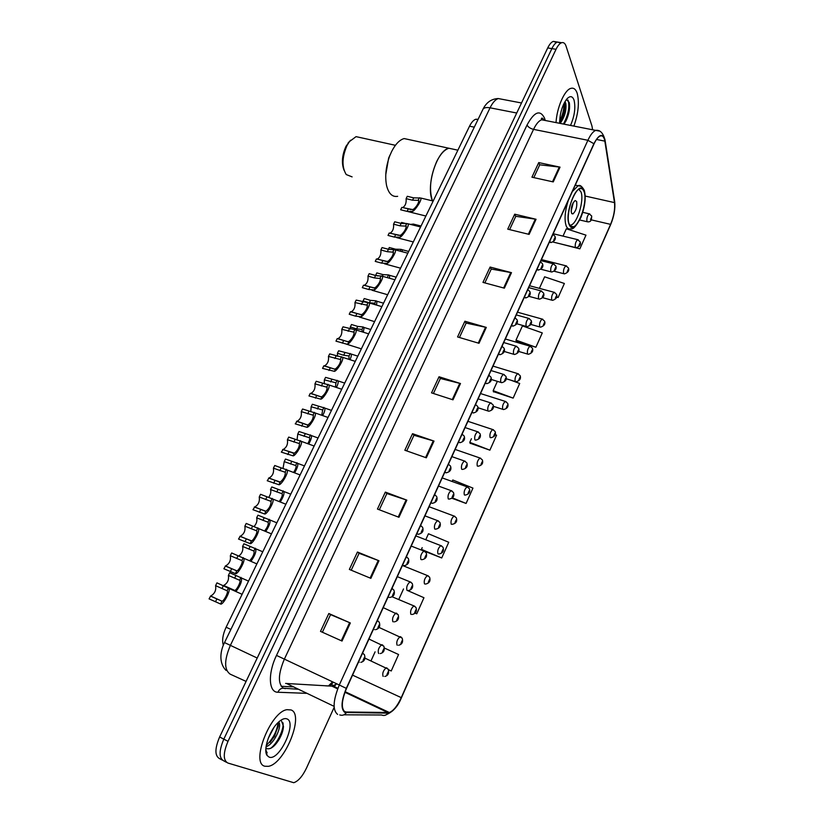 <?xml version="1.0" encoding="UTF-8"?>
<svg xmlns="http://www.w3.org/2000/svg" width="824" height="824" viewBox="0 0 824 824"><rect width="100%" height="100%" fill="white"/><g stroke="black" fill="none" stroke-linecap="round" stroke-linejoin="round"><path stroke-width="1.24" d="M328.992 685.362L331.506 682.931M281.2 686.299L292.716 686.856M223.335 645.254C221.862 640.485 222.789 634.47 226.126 627.208L469.536 126.196C471.493 122.271 473.594 119.944 475.85 119.222L478.085 119.325M556.612 42.426L553.295 41.375C551.349 42.096 549.495 44.28 547.723 47.926L219.627 736.965C214.734 748.594 214.703 755.814 219.524 758.616L222.346 760.109M592.6 129.77L591.972 126.051L566.098 46.247C565.099 43.291 563.585 42.117 561.577 42.724C559.651 43.445 557.807 45.65 556.035 49.306L228.011 741.322L223.809 739.138C218.916 750.798 218.865 758.029 223.665 760.809C218.865 758.029 218.916 750.798 223.809 739.138L551.874 48.616L223.809 739.138L219.627 736.965M553.295 41.375L557.426 42.045C555.5 42.776 553.646 44.959 551.874 48.616C553.646 44.959 555.5 42.776 557.426 42.045L560.742 43.116M264.895 766.238L268.346 766.33C284.826 763.982 304.695 714.284 291.016 709.948L286.979 709.68C270.54 711.679 250.238 763.415 264.895 766.238L268.346 766.33C284.826 763.982 304.695 714.284 291.016 709.948L286.979 709.68C270.54 711.679 250.238 763.415 264.895 766.238M573.906 126.103C578.386 113.331 579.478 102.382 577.181 93.256C575.78 89.177 573.638 87.55 570.774 88.395C564.461 90.053 556.818 107.728 556.035 122.601C556.818 107.728 564.461 90.053 570.774 88.395C573.638 87.55 575.78 89.177 577.181 93.256C579.478 102.382 578.386 113.331 573.906 126.103M345.06 711.977C341.012 708.609 341.486 700.771 346.492 688.473L593.98 143.984C596.04 139.575 598.111 136.918 600.212 136.022C602.571 135.27 604.116 136.969 604.837 141.131L614.488 202.601C615.168 209.121 613.87 216.372 610.584 224.365L401.257 697.64C397.415 705.9 393.45 710.855 389.34 712.513L345.06 711.977M344.834 712.472L388.032 713.151C392.44 712.42 396.9 707.28 401.412 697.722L610.666 224.581C614.024 216.393 615.353 208.956 614.663 202.282L605.022 140.801C602.921 132.798 599.213 133.776 593.898 143.726L346.296 688.37C341.177 700.987 340.683 709.021 344.834 712.472M533.787 177.613L539.741 164.81L560.032 167.138L538.731 162.585L531.933 177.201L553.244 181.908L560.032 167.138M539.689 164.924L538.731 162.585M509.603 229.618L515.793 216.3L536.053 219.266L514.712 214.189L507.738 229.154L529.101 234.387L536.053 219.266M515.752 216.403L514.712 214.189M484.831 282.9L491.269 269.046L511.488 272.672L490.105 267.048L482.967 282.395L504.36 288.173L511.488 272.672M491.228 269.139L490.105 267.048M459.432 337.5L466.137 323.09L486.304 327.406L464.891 321.226L457.567 336.954L479.002 343.299L486.304 327.406M466.096 323.173L464.891 321.226M322.38 632.235L330.568 614.622L350.344 622.975L328.817 613.519L320.505 631.39L342.022 641.051L350.344 622.975M330.558 614.642L328.817 613.519M351.22 570.208L359.089 553.295L378.968 560.753L357.451 552.018L349.345 569.425L370.862 578.355L378.968 560.753M359.068 553.326L357.451 552.018M379.318 509.778L386.878 493.524L406.84 500.147L385.344 492.093L377.454 509.057L398.95 517.297L406.84 500.147M386.858 493.576L385.344 492.093M406.706 450.893L413.967 435.278L434.011 441.087L412.536 433.692L404.831 450.234L426.317 457.804L434.011 441.087M413.936 435.34L412.536 433.692M433.403 393.481L440.377 378.484L460.492 383.531L439.038 376.753L431.529 392.873L452.994 399.825L460.492 383.531M440.346 378.556L439.038 376.753M228.011 741.322C223.108 753.012 223.047 760.243 227.826 763.014L293.735 782.707C298.216 781.255 302.47 776.373 306.497 768.071L334.142 707.352M516.226 341.208L535.888 347.244L542.285 332.917L522.426 325.902L515.999 340.127L516.298 341.538M556.561 297.083L558.116 297.495L564.378 283.487L544.623 276.812L539.401 288.359M560.238 243.811L579.849 248.848L585.977 235.149L566.325 228.794L563.019 236.117M452.036 498.304L466.085 503.443L472.945 488.096L452.778 479.99L452.139 481.412M425.174 551.462L441.716 557.972L448.74 542.264L428.47 533.756L425.802 539.648M415.08 613.097L416.769 613.808L423.958 597.719L407.561 590.54M391.215 670.994L388.526 669.747L391.215 670.994L398.579 654.514L384.427 648.055M493.442 391.637L513.146 398.116L519.697 383.469L510.458 380.049M470.133 443.219L489.889 450.172L496.584 435.175L495.09 434.608M471.431 438.728L469.793 442.344L470.236 443.487M489.889 450.172L469.793 442.344M466.085 503.443L452.438 497.892M422.187 547.651L421.424 549.351L421.95 550.133M441.716 557.972L421.424 549.351M403.523 588.944L398.806 599.388M416.769 613.808L415.111 613.077M375.085 651.846L371.099 660.683M497.366 381.347L493.164 390.658L493.524 391.936M513.146 398.116L493.164 390.658M535.888 347.244L515.999 340.127M558.116 297.495L556.581 296.97M579.849 248.848L576.491 247.746M273.856 727.602L268.212 738.448M278.605 722.04C282.642 725.378 274.062 744.556 266.049 746.678M278.038 722.586L278.306 725.202L274.485 736.522L266.255 745.432M265.894 748.038L266.523 748.501M269.129 757.122C279.377 761.448 297.464 722.205 286.876 718.878C284.465 718.003 281.478 719.28 277.904 722.71C269.273 730.826 262.908 750.18 267.12 755.515L269.129 757.122M266.873 748.645C270.663 749.562 274.763 746.462 279.151 739.344C281.829 734.606 283.26 730.27 283.466 726.356L281.612 721.154M265.833 750.798L267.151 752.714L265.822 750.386M266.389 751.962L265.853 751.169M283.013 722.844C284.033 729.23 277.575 743.114 270.643 748.367M278.09 722.761C276.977 731.197 273.032 738.737 266.265 745.38M283.302 728.097L278.78 739.561L274.691 745.329M278.213 726.315L274.021 736.749L270.025 742.496M454.817 149.515L448.926 148.248C436.905 150.226 425.606 186.399 432.466 200.86C428.871 189.458 430.303 176.295 436.761 161.37C440.521 153.933 444.569 149.566 448.926 148.248L454.817 149.515M569.271 224.241C570.218 226.528 571.599 227.373 573.411 226.765C580.127 225.014 587.646 200.15 584.031 191.559C583.093 189.067 581.672 188.14 579.766 188.778C572.979 190.468 565.398 216.145 569.271 224.241M578.809 189.263L580.982 191.93C584.412 199.995 577.346 223.407 571.001 225.034L569.734 225.21M571.444 213.004L572.927 213.921C576.017 210.965 577.264 206.814 576.656 201.489L575.162 200.531C572.052 203.528 570.816 207.689 571.444 213.004M571.114 211.191L573.319 202.436M410.352 139.905L404.162 138.566C399.64 139.802 395.499 144.056 391.74 151.328L389.865 155.52C385.879 166.304 384.787 176.336 386.59 185.596C388.65 193.661 392.337 197.235 397.662 196.318M360.665 137.66L356.061 136.64L349.407 141.615L347.028 145.457C341.96 157.302 341.692 167.004 346.234 174.554L352.106 176.882M350.54 140.234L346.029 146.239C342.042 155.077 341.373 163.059 344.01 170.187M389.968 155.108L388.65 158.064L385.766 174.667M564.996 101.579L565.8 103.33C566.634 110.22 564.759 116.915 560.145 123.404M564.419 102.598L564.564 103.093C565.367 107.748 564.337 113.197 561.484 119.439L559.609 122.374M570.507 125.444C574.596 116.03 575.76 107.573 574.029 100.054C572.402 95.852 569.94 95.574 566.634 99.21C562.133 105.575 559.795 113.599 559.62 123.301M563.915 124.146L566.016 120.943C569.137 114.062 570.218 107.903 569.25 102.444L566.387 99.519M568.014 100.003C569.899 106.667 568.364 114.68 563.431 124.053M563.966 103.494C564.028 109.468 562.576 115.401 559.62 121.293M569.384 103.072C569.806 109.087 568.447 115.412 565.295 122.024L564.605 123.25M564.543 103.01C564.749 108.881 563.389 114.866 560.475 120.963L559.959 121.911M210.46 596.061L221.944 601.159C223.716 601.541 228.629 592.116 227.197 590.808L215.579 585.658C216.341 590.303 214.693 593.764 210.645 596.04L209.069 598.873L220.554 604.002C222.707 605.599 231.122 590.705 228.835 588.367L242.112 594.31M215.579 585.658L216.959 582.856L228.835 588.367M225.261 565.995L236.807 570.805C238.579 571.032 243.43 561.916 242.019 560.629L230.318 555.726C231.039 560.341 229.453 563.76 225.529 565.964L223.891 568.776L235.427 573.607C237.611 574.936 245.912 560.516 243.667 558.219L256.882 563.904M230.318 555.726L231.678 552.966L243.667 558.219M239.877 536.311L251.475 540.832C253.256 540.915 258.036 532.098 256.655 530.831L244.862 526.176C245.562 530.759 244.017 534.127 240.227 536.28L238.527 539.061L250.115 543.603C252.329 544.685 260.528 530.707 258.324 528.442L271.467 533.88M244.862 526.176L246.211 523.446L258.324 528.442M254.307 506.997L265.946 511.251C269.242 508.562 270.962 505.287 271.117 501.404L259.23 496.996C259.9 501.548 258.396 504.875 254.74 506.976L252.968 509.716L264.617 513.98C266.852 514.825 274.948 501.25 272.785 499.035L285.877 504.226M259.23 496.996L260.559 494.297L272.785 499.035M268.552 478.064L280.253 482.03C283.528 479.321 285.238 476.087 285.382 472.337L273.424 468.176C274.062 472.708 272.6 475.994 269.057 478.033L267.233 480.742L278.924 484.728C281.19 485.357 289.193 472.152 287.071 469.989L300.101 474.943M273.424 468.176L274.732 465.509L287.071 469.989M282.632 449.482L294.364 453.19C297.629 450.45 299.328 447.267 299.483 443.631L287.432 439.717C288.039 444.218 286.628 447.473 283.188 449.461L281.324 452.129L293.066 455.847C295.342 456.269 303.263 443.405 301.182 441.293L314.15 446.031M287.432 439.717L288.73 437.091L301.182 441.293M296.527 421.249L307.136 424.916L308.31 424.7C311.554 421.929 313.244 418.798 313.398 415.275L301.275 411.609C301.852 416.089 300.472 419.303 297.155 421.239L295.239 423.866L307.022 427.326C309.33 427.553 317.158 414.997 315.118 412.948L328.024 417.469M301.275 411.609L302.552 409.013L315.118 412.948M310.257 393.367L320.886 396.828L322.081 396.56C325.305 393.769 326.994 390.669 327.149 387.27L314.943 383.85C315.489 388.3 314.15 391.472 310.936 393.367L310.257 393.367L308.979 395.953L320.804 399.156C323.132 399.197 330.887 386.93 328.889 384.942L341.733 389.247M314.943 383.85L316.21 381.285L328.889 384.942M323.811 365.835L334.462 369.09L335.677 368.781C338.891 365.959 340.57 362.9 340.734 359.594L328.446 356.421C328.961 360.85 327.664 363.992 324.543 365.846L323.811 365.835L322.555 368.38L334.42 371.346C336.758 371.202 344.442 359.202 342.485 357.276L355.268 361.376M328.446 356.421L329.693 353.887L342.485 357.276M323.152 368.575L322.555 368.38M337.212 338.623L347.882 341.692L349.108 341.332C352.301 338.479 353.98 335.461 354.145 332.257L341.785 329.332C342.269 333.741 341.002 336.851 337.984 338.654L337.212 338.623L335.965 341.146L346.677 344.154L347.872 343.866C350.231 343.567 357.832 331.804 355.917 329.94L368.647 333.844M341.785 329.332L343.021 326.829L355.917 329.94M336.779 341.404L335.965 341.146M354.959 302.573L356.184 300.091L369.183 302.933C371.068 304.726 363.528 316.262 361.149 316.715L355.638 316.169L349.222 314.243L350.447 311.75L361.128 314.624L362.375 314.222C365.557 311.338 367.236 308.351 367.401 305.251L354.959 302.573C355.422 306.95 354.186 310.03 351.261 311.791L350.591 311.791M350.231 314.541L349.222 314.243M367.978 276.122L369.183 273.681L375.61 275.474L382.295 276.236C384.139 277.976 376.671 289.296 374.271 289.904L368.73 289.502L362.303 287.658L363.518 285.197L374.22 287.885L375.487 287.432C378.649 284.527 380.327 281.571 380.503 278.563L374.405 277.925L367.978 276.122C368.41 280.49 367.205 283.538 364.383 285.258L363.806 285.279M363.528 288.009L362.303 287.658M380.853 249.991L382.037 247.581L388.454 249.291L395.252 249.857C397.055 251.536 389.649 262.671 387.239 263.412L381.656 263.144L375.239 261.393L376.434 258.963L387.156 261.476L388.434 260.971C391.585 258.036 393.254 255.11 393.439 252.185L387.27 251.711L380.853 249.991C381.244 254.338 380.07 257.356 377.33 259.045L376.856 259.076M376.65 261.774L375.239 261.393M393.563 224.18L394.737 221.79L401.154 223.417L408.055 223.788C409.816 225.405 402.473 236.364 400.052 237.24L394.438 237.106L388.022 235.437L389.196 233.037L399.939 235.365L401.226 234.819C404.368 231.863 406.036 228.959 406.222 226.126L399.98 225.817L393.563 224.18C393.934 228.506 392.791 231.493 390.133 233.141L389.752 233.171M389.608 235.849L388.022 235.437M406.119 198.656L407.283 196.297L413.7 197.853L420.704 198.028C422.434 199.573 415.142 210.377 412.711 211.377L407.066 211.377L400.649 209.79L401.813 207.411L412.567 209.574L413.875 208.987C417.006 206 418.664 203.126 418.849 200.366L412.536 200.211L406.119 198.656C406.469 202.972 405.357 205.928 402.771 207.535L402.483 207.576M402.4 210.223L400.649 209.79M234.634 590.468L234.696 590.345C236.467 590.654 241.216 581.548 239.763 580.323L228.382 575.42C229.093 579.942 227.506 583.289 223.634 585.462L227.331 587.224M228.382 575.42L229.721 572.711L241.36 577.954C242.102 581.198 240.381 585.606 236.21 591.169M221.986 588.542L223.448 585.483M249.888 560.444C252.989 557.055 254.379 553.944 254.07 551.122L242.606 546.446C243.389 550.133 242.143 553.337 238.878 556.046M242.606 546.446L243.914 543.768L255.677 548.774C256.46 551.462 254.956 555.541 251.176 560.99M264.782 530.707C267.522 527.144 268.655 524.332 268.191 522.272L256.645 517.832C257.428 520.768 256.542 523.693 253.988 526.618M256.645 517.832L257.943 515.185L269.819 519.944C270.602 522.2 269.304 525.949 265.915 531.181M279.387 501.301C281.736 497.851 282.653 495.337 282.148 493.772L270.519 489.559C271.24 491.969 270.622 494.596 268.665 497.438M270.519 489.559L271.796 486.943L283.775 491.464C284.548 493.37 283.435 496.79 280.428 501.723M293.735 472.245C295.703 469.041 296.434 466.837 295.929 465.612L284.218 461.636L283.003 468.568M284.218 461.636L285.485 459.05L297.577 463.325C298.319 464.942 297.371 468.042 294.724 472.616M307.857 443.518C309.453 440.665 310.02 438.749 309.546 437.791L297.763 434.052L297.042 440.016M297.763 434.052L299.009 431.498L311.204 435.515C311.905 436.895 311.112 439.676 308.825 443.868M321.762 415.142L322.689 409.971L311.132 406.788L310.803 411.794M311.132 406.788L312.368 404.265L324.677 408.034C325.326 409.209 324.677 411.691 322.72 415.471M335.461 387.095L335.934 382.799L324.347 379.854L324.296 383.902M324.347 379.854L325.573 377.371L337.984 380.873C338.582 381.883 338.056 384.066 336.429 387.424M348.964 359.357L349.036 355.958L343.67 355.247L337.407 353.249L337.541 356.339M337.407 353.249L338.613 350.787L351.127 354.032C351.663 354.887 351.281 356.771 349.963 359.676M362.261 331.887L361.973 329.435L356.576 328.858L350.313 326.943L350.53 329.095M350.313 326.943L351.508 324.512L357.771 326.417L363.168 326.984L364.126 327.499L363.332 332.216M366.927 304.911L368.143 302.429L363.065 300.956L363.271 302.161M375.311 304.726L374.755 303.222L369.327 302.789L370.512 300.379L375.94 300.801L376.97 301.275L376.506 305.076M363.065 300.956L364.249 298.546L370.512 300.379M378.051 275.927L375.734 275.515M375.672 275.267L376.836 272.888L383.098 274.629L388.557 274.928L389.659 275.35L389.484 278.244M387.991 277.832L387.393 277.317L388.557 274.928M388.423 249.281L389.288 247.519L395.551 249.188L401.041 249.353L402.205 249.724L402.256 251.722M410.496 224.406L413.37 224.077L414.606 224.396L414.791 225.498M399.98 225.817L401.587 222.449L406.15 223.603M230.895 629.433L226.126 627.208M474.294 127.164L469.536 126.196M502.321 99.323L498.273 98.55C495.368 99.539 492.628 102.619 490.064 107.81L230.401 645.316C224.159 660.065 224.077 669.675 230.143 674.135L246.077 681.407M257.212 658.036L224.519 642.586L482.751 109.705M547.723 47.926L556.035 49.306M521.51 102.979L498.273 98.55C491.434 98.839 486.335 102.403 482.967 109.252C484.1 107.656 486.459 107.182 490.064 107.81L516.73 113.022M306.219 693.334L277.884 692.242C268.624 692.5 267.707 673.445 276.493 655.41L527.041 125.021C528.163 127.092 530.326 128.544 533.55 129.368L284.332 659.21C278.11 674.176 277.791 683.838 283.374 688.205L297.649 689.225M527.041 125.021C534.261 111.724 540.081 109.396 544.489 118.048L545.189 120.314M545.426 120.52L541.625 119.768C538.824 120.819 536.136 124.012 533.55 129.368L587.893 140.286C590.458 134.796 593.053 131.49 595.69 130.377L599.172 131.037M339.735 714.923C342.3 715.788 344.483 715.077 346.307 712.801M333.277 682.169L330.002 686.052M610.666 224.581L401.422 697.732M614.663 202.282L614.58 200.953M343.938 714.799L381.543 714.995C384.066 715.994 386.229 715.376 388.032 713.151M605.022 140.801L604.929 139.39M593.898 143.726L587.893 140.286L339.292 685.001L346.296 688.37M337.603 714.387C332.463 710.195 333.03 700.4 339.292 685.001L276.493 655.41M226.507 762.324L223.665 760.809M336.141 688.153L336.676 687.71M277.884 692.242C279.583 688.72 282.055 687.535 285.32 688.668M610.584 224.365L591.189 219.843M614.488 202.601L585.215 196.05M604.837 141.131L596.504 139.462M285.609 683.436L331.897 686.145L336.964 683.91M346.492 712.296L343.876 711.04M334.081 706.343L287.154 683.817M388.207 712.688L344.926 692.284M337.665 688.874L331.897 686.145L325.459 685.815M401.257 697.64L352.548 675.134M459.761 383.325L452.273 399.589M433.28 440.861L425.596 457.557M406.119 499.89L398.229 517.019M378.237 560.464L370.141 578.057M349.613 622.656L341.301 640.732M485.573 327.221L478.281 343.083M510.756 272.507L503.639 287.978M535.322 219.122L528.38 234.212M559.3 167.025L552.523 181.743M584.134 191.322C579.674 176.851 563.575 212.232 569.157 224.478C573.957 237.889 589.273 203.755 584.134 191.322M572.371 191.528L578.046 185.781C579.808 184.627 581.888 186.142 584.288 190.323C586.132 197.657 585.03 206.639 580.982 217.268C576.388 225.972 573.02 229.793 570.878 228.763C568.838 229.453 567.273 228.506 566.181 225.92C564.203 219.781 564.873 211.387 568.189 200.737M575.265 185.163L581.342 186.379M362.529 653.185L363.405 653.689M359.223 662.269L358.636 661.744M363.044 660.426L364.393 657.459L363.044 660.426M228.485 587.8L227.105 590.612M221.944 601.159L220.554 604.002M216.867 598.976L215.476 601.808M377.341 620.596L378.154 621.08M374.22 629.629L373.499 629.042M377.876 627.744L379.205 624.819L377.876 627.744M243.265 557.611L241.895 560.392M236.807 570.805L235.427 573.607M231.668 568.807L230.298 571.599M238.095 555.726L236.725 558.497M391.956 588.449L392.698 588.913M389.021 597.421L388.166 596.782M392.502 595.505L393.81 592.611L392.502 595.505M257.85 527.803L256.501 530.553M251.475 540.832L250.115 543.603M246.294 539.009L244.934 541.77M252.628 526.093L251.279 528.843M406.366 556.736L407.046 557.179M403.626 565.645L402.627 564.955M406.932 563.698L408.23 560.845L406.932 563.698M272.25 498.386L270.921 501.095M265.946 511.251L264.617 513.98M260.724 509.593L259.385 512.322M266.986 496.841L265.658 499.55M420.59 525.454L421.208 525.866M418.026 534.271L416.903 533.561M421.177 532.314L422.444 529.502L421.177 532.314M286.464 469.33L285.156 472.008M280.253 482.03L278.924 484.728M274.979 480.557L273.661 483.245M281.159 467.96L279.841 470.638M434.619 494.585L435.175 494.977M434.557 494.719L436.627 496.439C437.904 500.178 436.421 502.475 432.157 503.34L430.983 502.589M435.216 501.363L436.483 498.582L435.216 501.363M300.502 440.644L299.205 443.291M294.364 453.19L293.066 455.847M289.049 451.871L287.751 454.529M295.157 439.439L293.859 442.076M448.411 464.252L450.481 466.044C451.727 469.628 450.254 471.894 446.052 472.832L444.878 472.018M449.08 470.803L450.326 468.073L449.08 470.803M314.366 412.309L313.089 414.925M308.31 424.7L307.022 427.326M302.954 423.546L301.666 426.163M308.979 411.258L307.702 413.875M462.068 434.197L464.159 436.03C465.375 439.48 463.912 441.705 459.771 442.715L458.587 441.849M462.758 440.655L463.984 437.956L462.758 440.655M328.065 384.334L326.798 386.909M322.081 396.56L320.804 399.156M316.684 395.572L315.407 398.157M322.627 383.438L321.37 386.013M475.561 404.522L477.652 406.407C478.837 409.724 477.384 411.928 473.306 412.999L472.121 412.082M476.262 410.908L477.477 408.241L476.262 410.908M341.589 356.689L340.343 359.243M335.677 368.781L334.42 371.346M330.239 367.937L328.982 370.491M336.12 355.947L334.874 358.492M488.879 375.229L490.97 377.155C492.124 380.358 490.692 382.532 486.665 383.675L485.48 382.697M489.59 381.533L490.785 378.906L489.59 381.533M354.948 329.394L353.712 331.918M349.108 341.332L347.872 343.866M343.629 340.642L342.393 343.165M349.438 328.797L348.212 331.31M502.022 346.307L504.113 348.284C505.236 351.395 503.814 353.548 499.838 354.732L498.664 353.692M502.743 352.548L503.928 349.953L502.743 352.548M362.375 314.222L361.149 316.715M356.864 313.676L355.638 316.169M362.601 301.975L361.386 304.458M515 317.755L517.081 319.784C518.193 322.781 516.782 324.903 512.858 326.16L511.673 325.058M515.731 323.935L516.895 321.37L515.731 323.935M381.182 275.783L379.988 278.244M375.487 287.432L374.271 289.904M369.935 287.03L368.73 289.502M375.61 275.474L374.405 277.925M527.813 289.574L529.894 291.634C530.965 294.549 529.574 296.65 525.702 297.948L524.528 296.794M528.544 295.682L529.698 293.148L528.544 295.682M394.068 249.456L392.883 251.887M388.434 260.971L387.239 263.412M382.851 260.703L381.656 263.144M388.454 249.291L387.27 251.711M540.462 261.733L542.532 263.845C543.603 266.657 542.213 268.737 538.371 270.097L537.207 268.882M541.203 267.779L542.336 265.287L541.203 267.779M406.798 223.448L405.624 225.848M401.226 234.819L400.052 237.24M395.613 234.696L394.438 237.106M552.956 234.253L555.016 236.395C556.056 239.145 554.676 241.216 550.896 242.596L549.742 241.329M553.707 240.237L554.82 237.775L553.707 240.237M419.375 197.75L418.211 200.119M413.875 208.987L412.711 211.377M408.23 208.997L407.066 211.377M413.7 197.853L412.536 200.211M378.813 653.494L378.566 653.401C377.639 650.301 378.7 647.406 381.759 644.698L382.758 645.11M383.788 648.807L382.491 651.691L383.788 648.807M234.634 578.18L235.973 575.461M239.671 580.137L241.01 577.408M393.264 621.811L392.873 621.677C391.987 618.567 393.027 615.703 395.994 613.066L396.972 613.468M398.064 617.125L396.777 619.967L398.064 617.125M248.858 549.103L250.177 546.415M253.936 550.896L255.255 548.197M407.519 590.54L406.994 590.375C406.15 587.255 407.159 584.412 410.033 581.857L411.001 582.238M412.144 585.854L410.888 588.655L412.144 585.854M262.908 520.387L264.205 517.73M268.027 522.014L269.324 519.347M421.589 559.661L420.93 559.496C420.127 556.355 421.116 553.543 423.897 551.05L424.844 551.411M426.049 554.995L424.803 557.766L426.049 554.995M276.782 492.021L278.059 489.404M281.942 493.483L283.229 490.857M424.947 515.865L437.575 520.644L439.892 522.385C441.128 526.155 439.666 528.421 435.494 529.183L434.681 529.008C433.918 525.856 434.887 523.065 437.575 520.644L438.502 520.984M439.769 524.538L438.533 527.278L439.769 524.538M290.481 464.005L291.748 461.409M295.692 465.303L296.959 462.707M438.492 486.057L451.078 490.63L453.447 492.443C454.663 496.048 453.21 498.273 449.07 499.117L448.256 498.922C447.535 495.749 448.472 492.989 451.078 490.63L451.985 490.95M453.313 494.482L452.098 497.181L453.313 494.482M304.025 436.318L305.271 433.764M309.268 437.472L310.524 434.897M451.871 456.63L464.417 460.997L466.827 462.872C468.001 466.353 466.559 468.547 462.491 469.443L461.656 469.216C460.977 466.034 461.893 463.294 464.417 460.997L465.303 461.296M466.672 464.808L465.478 467.476L466.672 464.808M317.394 408.972L318.631 406.438M322.689 409.971L323.925 407.437M465.076 427.574L477.58 431.745L480.032 433.671C481.185 437.029 479.753 439.192 475.736 440.16L474.892 439.892C474.243 436.699 475.139 433.98 477.58 431.745L478.445 432.023M479.877 435.515L478.692 438.152L479.877 435.515M330.609 381.945L331.835 379.452M335.934 382.799L337.16 380.297M478.126 398.878L490.589 402.864L493.071 404.841C494.184 408.086 492.762 410.228 488.807 411.248L487.952 410.949C487.334 407.736 488.22 405.048 490.589 402.864L491.423 403.121M492.907 406.603L491.732 409.198L492.907 406.603M343.67 355.247L344.885 352.775M349.036 355.958L350.241 353.486M491.001 370.543L503.423 374.343L505.936 376.372C507.038 379.483 505.627 381.594 501.713 382.697L500.848 382.367C500.271 379.143 501.126 376.475 503.423 374.343L504.237 374.59M505.761 378.041L504.607 380.606L505.761 378.041M356.576 328.858L357.771 326.417M361.973 329.435L363.168 326.984M503.722 342.547L516.112 346.183L518.646 348.253C519.717 351.281 518.317 353.362 514.464 354.505L513.579 354.135C513.043 350.911 513.877 348.253 516.112 346.183L516.895 346.41M518.471 349.85L517.328 352.384L518.471 349.85M374.755 303.222L375.94 300.801M516.288 314.912L528.637 318.363L531.192 320.484C532.253 323.399 530.862 325.459 527.041 326.675L526.155 326.263C525.65 323.029 526.474 320.392 528.637 318.363L529.399 318.569M531.006 322.009L529.884 324.502L531.006 322.009M382.315 276.246L383.098 274.629M528.699 287.607L541.008 290.893L543.582 293.056C544.602 295.909 543.232 297.948 539.462 299.184L538.566 298.741C538.103 295.486 538.906 292.87 541.008 290.893L541.739 291.088M543.397 294.508L542.285 296.98L543.397 294.508M400.155 251.166L401.041 249.353M540.956 260.631L553.223 263.762L555.819 265.967C556.828 268.717 555.469 270.736 551.74 272.033L550.834 271.559C550.401 268.294 551.194 265.699 553.223 263.762L553.934 263.938M555.634 267.347L554.531 269.788L555.634 267.347M412.906 225.024L413.37 224.077M383.232 676.37L383.067 676.308C382.182 673.29 383.242 670.448 386.24 667.759L387.177 668.151M388.176 671.807L386.909 674.64L388.176 671.807M397.343 645.192L397.055 645.089C396.21 642.061 397.24 639.239 400.155 636.633L401.072 637.004M402.133 640.619L400.886 643.42L402.133 640.619M411.269 614.416L410.857 614.271C410.053 611.233 411.063 608.442 413.885 605.898L414.781 606.258M415.904 609.842L414.668 612.603L415.904 609.842M425.019 584.01L424.484 583.856C423.721 580.796 424.7 578.036 427.44 575.564L428.326 575.914M429.5 579.457L428.284 582.177L429.5 579.457M438.595 553.996L437.946 553.831C437.214 550.762 438.172 548.022 440.819 545.612L441.695 545.941M442.921 549.454L441.716 552.152L442.921 549.454M429.098 506.729L454.034 516.04L456.3 517.781C457.474 521.427 456.033 523.621 451.974 524.363L451.222 524.188C450.532 521.098 451.47 518.389 454.034 516.04L454.889 516.349M456.177 519.841L454.982 522.498L456.177 519.841M442.2 477.91L467.084 486.84L469.392 488.642C470.545 492.144 469.113 494.297 465.107 495.121L464.345 494.915C463.685 491.815 464.602 489.126 467.084 486.84L467.929 487.139M469.258 490.599L468.084 493.216L469.258 490.599M455.136 449.441L479.98 458.01L482.328 459.864C483.431 463.263 482.009 465.385 478.075 466.24L477.292 466.013C476.674 462.903 477.57 460.235 479.98 458.01L480.794 458.278M482.174 461.718L481.02 464.314L482.174 461.718M467.919 421.322L492.711 429.531L495.09 431.436C496.182 434.691 494.781 436.792 490.877 437.729L490.084 437.472C489.497 434.341 490.373 431.694 492.711 429.531L493.504 429.788M494.936 433.208L493.792 435.762L494.936 433.208M480.547 393.553L505.287 401.401L507.697 403.358C508.758 406.51 507.357 408.58 503.526 409.569L502.712 409.281C502.166 406.139 503.021 403.513 505.287 401.401L506.06 401.638M507.533 405.048L506.41 407.571L507.533 405.048M493.02 366.103L517.709 373.622L520.15 375.631C521.19 378.649 519.81 380.698 516.009 381.759L515.185 381.44C514.67 378.288 515.515 375.682 517.709 373.622L518.461 373.839M519.985 377.227L518.863 379.72L519.985 377.227M505.339 338.994L529.986 346.173L532.448 348.222C533.458 351.178 532.088 353.197 528.339 354.299L527.504 353.939C527.02 350.777 527.854 348.192 529.986 346.173L530.707 346.379M532.273 349.757L531.171 352.219L532.273 349.757M517.513 312.214L542.11 319.063L544.592 321.154C545.591 323.997 544.231 326.005 540.513 327.169L539.679 326.767C539.226 323.595 540.039 321.03 542.11 319.063L542.81 319.248M544.417 322.617L543.325 325.047L544.417 322.617M529.554 285.743L554.089 292.273L556.591 294.405C557.57 297.176 556.221 299.153 552.544 300.358L551.709 299.926C551.287 296.753 552.08 294.199 554.089 292.273L554.768 292.448M556.416 295.806L555.335 298.206L556.416 295.806M541.44 259.581L565.934 265.802L568.447 267.975C569.415 270.643 568.076 272.61 564.43 273.887L563.585 273.413C563.194 270.221 563.976 267.687 565.934 265.802L566.593 265.967M568.261 269.314L567.2 271.693L568.261 269.314M553.192 233.738L577.634 239.65L580.158 241.865C581.095 244.481 579.777 246.428 576.172 247.725L575.327 247.21C574.967 244.017 575.729 241.494 577.634 239.65L578.263 239.805M579.972 243.142L578.922 245.49L579.972 243.142M582.774 212.335L589.191 213.807L591.725 216.053C591.395 218.896 591.817 221.975 587.769 221.872L586.925 221.326C586.595 218.123 587.347 215.61 589.191 213.807L589.799 213.952M591.55 217.278L590.509 219.596L591.55 217.278M477.941 119.645L475.85 119.222M226.116 670.448C218.607 663.135 220.214 650.867 224.53 642.576M543.953 120.232C542.913 118.203 542.048 117.636 541.368 118.543L541.625 119.768L595.69 130.377C600.068 129.698 603.189 132.973 605.063 140.204L614.694 201.705C615.415 208.709 614.065 216.362 610.636 224.664M386.755 714.46C393.244 711.576 398.136 706.014 401.422 697.753M561.577 42.724L557.426 42.045M333.782 687.041L335.646 684.888M389.34 712.513L345.143 691.697M337.892 688.287L333.112 686.031L331.279 683.457L332.319 681.726M265.822 749.232L266.276 751.395M266.358 751.838L267.12 755.515M404.162 138.566L457.876 150.184M570.342 226.034L573.411 226.765M571.846 213.673L572.927 213.921M395.417 145.302L356.061 136.64M348.161 142.81L349.407 141.615M388.65 158.064L389.865 155.52M566.016 120.943L565.295 122.024M560.475 120.963L561.484 119.439M360.83 662.331C364.476 661.414 365.671 658.85 364.414 654.647L362.488 653.267M221.913 601.17L210.645 596.04M375.487 629.68C379.267 628.733 380.523 626.23 379.256 622.161L377.289 620.699M236.673 570.847L225.529 565.964M389.917 597.462C393.851 596.535 395.17 594.083 393.903 590.097L391.905 588.563M251.227 540.915L240.227 536.28M404.141 565.666C408.23 564.759 409.631 562.359 408.333 558.466L406.314 556.87M265.586 511.364L254.74 506.976M418.159 534.282C422.413 533.437 423.886 531.089 422.578 527.247L420.528 525.588M279.738 482.184L269.057 478.033M293.704 453.375L283.188 449.461M307.486 424.927L297.155 421.239M321.072 396.838L310.936 393.367M334.472 369.09L324.543 365.846M346.399 344.144L361.365 348.851M485.233 383.232L485.769 383.397M347.687 341.692L337.984 338.654M359.326 317.034L374.59 321.628M498.386 354.299L498.983 354.474M369.183 302.933L381.862 306.641M360.716 314.624L351.261 311.791M372.015 290.254L387.651 294.734M511.374 325.738L512.023 325.923M382.295 276.236L394.923 279.769M373.56 287.885L364.383 285.258M384.468 263.783L400.546 268.181M524.188 297.536L524.898 297.732M395.252 249.857L407.829 253.205M386.229 261.466L377.33 259.045M396.602 237.6L413.298 241.947M536.846 269.695L537.609 269.901M408.055 223.788L420.57 226.96M398.703 235.355L390.133 233.141M408.024 211.603L425.884 216.032M549.34 242.215L550.154 242.411M420.704 198.028L433.177 201.025M410.97 209.564L402.771 207.535M234.603 590.365L223.634 585.462M241.36 577.954L248.529 581.105M368.956 639.033L383.819 646.129C385.004 650.188 383.819 652.659 380.255 653.566M255.677 548.774L262.774 551.781M383.232 607.638L398.126 614.591C399.321 618.546 398.064 620.966 394.366 621.863M269.819 519.944L276.843 522.807M397.312 576.646L410.033 581.857L412.237 583.454C413.452 587.306 412.134 589.685 408.271 590.571M283.775 491.464L290.748 494.194M411.217 546.065L423.897 551.05L426.152 552.729C427.388 556.509 425.998 558.827 421.981 559.681M297.577 463.325L304.478 465.921M311.204 435.515L318.054 437.987M324.677 408.034L331.464 410.383M337.984 380.873L344.71 383.108M351.127 354.032L357.812 356.153M477.951 407.726L487.963 410.97M364.126 327.499L370.748 329.518M491.186 379.431L500.899 382.439M376.97 301.275L383.541 303.191M504.103 351.436L513.671 354.269M389.659 275.35L396.179 277.163M516.73 323.75L526.279 326.459M402.205 249.724L408.683 251.444M529.049 296.372L538.731 298.988M414.606 224.396L421.033 226.013M541.018 269.273L551.019 271.858M364.929 658.129L388.186 669.119C389.309 673.156 388.197 675.598 384.818 676.452M378.968 627.404L402.174 638.075C403.307 641.989 402.122 644.378 398.62 645.264M392.162 596.792L413.885 605.898L415.976 607.432C417.109 611.264 415.863 613.602 412.227 614.467M402.4 565.46L427.44 575.564L429.592 577.171C430.746 580.91 429.428 583.207 425.637 584.051M415.832 535.909L440.819 545.612L443.034 547.291C444.198 550.999 442.807 553.244 438.862 554.016M493.349 406.304L502.743 409.322M506.111 378.721L515.247 381.533M518.584 351.415L527.607 354.083M530.78 324.419L539.813 326.963M542.707 297.711L551.864 300.173M554.284 271.271L563.771 273.712M553.12 242.06L575.533 247.56M579.725 219.987L587.162 221.728"/></g></svg>
